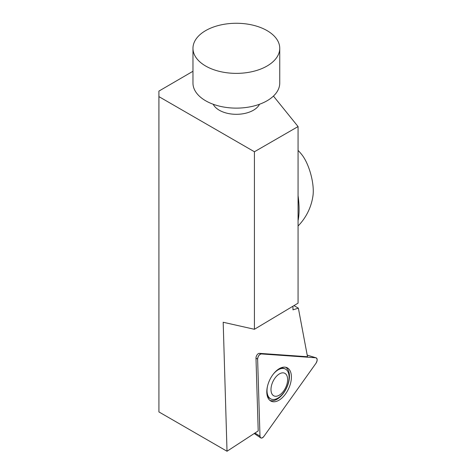 <?xml version="1.0" encoding="UTF-8"?>
<svg xmlns="http://www.w3.org/2000/svg" width="475" height="475" viewBox="0 0 475 475"><rect width="100%" height="100%" fill="white"/><g stroke="black" fill="none" stroke-linecap="round" stroke-linejoin="round"><path stroke-width="0.71" d="M227.02 451.25L158.923 411.932L158.905 91.105L158.923 96.627L254.422 151.762L254.422 329.288L223.185 322.258L227.02 451.25L258.21 430.92L255.983 358.156A3.527 1.977 -64.7 0 1 259.409 353.347L261.345 353.934A3.83 2.149 115.3 0 0 257.622 359.159L259.979 436.163A3.83 2.149 115.3 0 0 260.728 437.879A3.83 2.149 115.3 0 0 263.868 436.436L315.982 363.274A3.83 2.149 115.3 0 0 316.095 357.829A3.83 2.149 115.3 0 0 315.81 357.776L261.345 353.934M259.409 353.347L307.503 356.737L298.371 308.162L293.96 305.615M298.371 308.162L293.004 309.843L292.897 306.25M273.44 96.081L298.062 126.57L298.062 303.157L254.422 329.288M158.923 96.627L158.923 411.932M259.516 104.257A24.106 13.918 180 0 1 253.401 110.236A24.106 13.918 180 0 1 213.198 104.257M158.905 91.105L192.969 71.268M254.422 151.762L298.062 126.57M298.062 226.005A53.996 53.996 0 0 0 312.978 195.73A27.241 9.399 -105.1 0 0 313.274 191.075A27.241 9.399 -105.1 0 0 301.969 154.844A53.996 53.996 0 0 0 298.062 150.391M298.062 220.679A50.017 17.26 -105.1 0 0 299.084 209.41A50.017 17.26 -105.1 0 0 298.062 195.617M267.039 66.031A43.391 25.05 180 0 1 219.753 71.464A43.391 25.05 180 0 1 192.969 48.319A43.391 25.05 180 0 1 205.675 30.608A43.391 25.05 180 0 1 252.961 25.175A43.391 25.05 180 0 1 279.745 48.319A43.391 25.05 180 0 1 267.039 66.031M279.745 48.319L279.745 83.072A43.391 25.05 180 0 1 267.039 100.789A43.391 25.05 180 0 1 219.753 106.216A43.391 25.05 180 0 1 192.969 83.072L192.969 48.319M285.582 367.234A18.365 10.307 -64.7 0 1 286.573 387.992A18.365 10.307 -64.7 0 1 269.889 400.389M270.993 389.963A12.534 7.036 -64.7 0 1 283.189 372.845A12.534 7.036 -64.7 0 1 283.741 390.86A12.534 7.036 -64.7 0 1 270.993 389.963M273.267 374.169A16.631 9.334 -64.7 0 1 285.172 368.927A16.631 9.334 -64.7 0 1 286.49 387.956A16.631 9.334 -64.7 0 1 270.94 398.994A16.631 9.334 -64.7 0 1 267.027 391.133A16.631 9.334 -64.7 0 1 267.443 386.466M279.876 368.345A16.631 9.334 -64.7 0 1 284.377 368.553L285.172 368.927M270.94 398.994L270.144 398.62A16.631 9.334 -64.7 0 1 267.128 395.265M291.395 376.461A18.537 10.402 115.3 0 0 286.579 367.508A18.537 10.402 115.3 0 0 273.446 373.938A18.537 10.402 115.3 0 0 266.808 392.451A18.537 10.402 115.3 0 0 270.732 400.983A18.537 10.402 115.3 0 0 284.234 395.616A18.537 10.402 115.3 0 0 291.395 376.461M257.622 359.159L259.979 436.163C260.52 438.532 261.82 438.627 263.868 436.436L315.982 363.274C317.543 360.388 317.484 358.554 315.81 357.776L261.345 353.934C259.243 354.445 258.002 356.191 257.622 359.159L255.983 358.156M315.81 357.776L307.206 355.152M254.915 433.069L259.979 436.163M307.2 355.128L316.095 357.829M254.22 433.527L260.728 437.879"/></g></svg>
